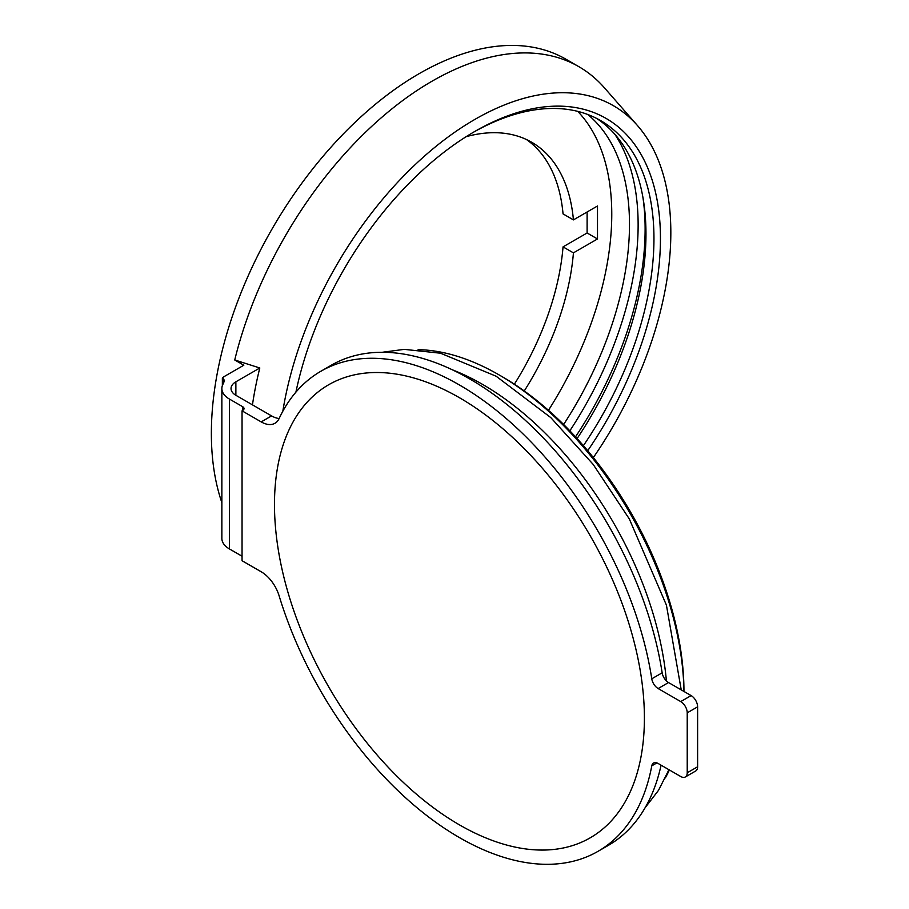<?xml version="1.0" encoding="UTF-8"?>
<svg xmlns="http://www.w3.org/2000/svg" width="909" height="909" viewBox="0 0 909 909"><rect width="100%" height="100%" fill="white"/><g stroke="black" fill="none" stroke-linecap="round" stroke-linejoin="round"><path stroke-width="1.36" d="M222.364 385.609L222.364 377.917A31.201 18.021 180 0 1 225.489 375.803L243.828 365.225L234.738 359.975L259.804 367.986L235.874 381.803A16.521 9.533 0 0 0 231.034 388.541A16.521 9.533 0 0 0 235.874 395.29L271.575 415.902L261.19 421.901A27.531 15.896 -120 0 0 274.961 423.264A27.531 15.896 -120 0 0 279.108 418.56A277.165 160.018 -120 0 1 320.866 371.258L331.24 365.259A277.165 160.018 60 0 1 526.981 421.833A277.165 160.018 60 0 1 662.161 672.819L651.776 678.807A277.165 160.018 -120 0 0 516.607 427.821A277.165 160.018 -120 0 0 320.866 371.258M279.131 418.504A27.531 15.896 60 0 1 271.575 415.902M651.776 678.807A9.181 5.295 -120 0 0 658.139 688.545L680.739 701.589A9.181 5.295 -120 0 1 687.227 712.826L687.227 772.775A9.181 5.295 -120 0 1 685.329 776.979A9.181 5.295 -120 0 1 680.739 776.525L658.139 763.48A9.181 5.295 -120 0 0 653.548 763.026A9.181 5.295 -120 0 0 651.776 765.855A277.165 160.018 -120 0 1 598.031 851.324A277.165 160.018 -120 0 1 279.108 595.793A27.531 15.896 -120 0 0 261.19 571.772L242.044 560.717L242.044 410.834L242.692 410.459A4.59 2.647 180 0 0 244.032 408.596A4.59 2.647 180 0 0 242.692 406.721L242.692 410.459M242.044 556.217L229.386 548.911A25.702 14.839 180 0 1 221.864 538.423L221.864 388.541A25.702 14.839 0 0 0 229.386 399.04L242.692 406.721M658.139 688.545L668.524 682.545A9.181 5.295 60 0 1 662.161 672.819M668.524 682.545L691.124 695.59A9.181 5.295 60 0 1 697.612 706.838L697.612 766.787A9.181 5.295 60 0 1 695.715 770.98L685.329 776.979M661.082 765.173A277.165 160.018 60 0 1 608.405 845.336L598.031 851.324M222.364 377.917L224.489 380.382L223.444 383.405A25.702 14.839 0 0 0 221.864 388.541M261.19 421.901L242.044 410.834M259.804 367.986A286.176 165.222 120 0 0 252.463 404.869M526.425 139.509A204.661 118.159 120 0 1 563.046 213.899L573.431 219.887L597.497 205.991L597.497 238.965L573.431 252.861L563.046 246.873L587.112 232.977L587.112 211.99M587.112 232.977L597.497 238.965M593.35 457.579A277.165 160.018 120 0 0 670.831 232.602A277.165 160.018 120 0 0 637.55 125.647L604.417 87.809A293.687 169.563 120 0 0 578.851 66.675L565.875 59.187A293.687 169.563 120 0 0 310.071 172.301A293.687 169.563 120 0 0 221.864 502.643M514.38 384.189A204.661 118.159 120 0 0 563.046 246.873M573.431 219.887A204.661 118.159 120 0 0 531.742 142.281A204.661 118.159 120 0 0 466.169 136.68M644.401 718.076A261.565 151.019 -120 0 0 366.963 372.94A261.565 151.019 -120 0 0 366.963 742.858A261.565 151.019 -120 0 0 644.401 718.076M578.851 66.675A293.687 169.563 120 0 0 234.738 359.975M637.55 125.647A277.165 160.018 120 0 0 436.922 145.61A277.165 160.018 120 0 0 282.835 411.209M587.714 450.716A262.485 151.542 120 0 0 660.445 238.59A262.485 151.542 120 0 0 474.839 131.43A262.485 151.542 120 0 0 295.902 392.165M583.408 445.66A257.895 148.894 120 0 0 653.957 238.59A257.895 148.894 120 0 0 600.542 120.533A257.895 148.894 120 0 0 473.214 132.384M577.101 438.558A257.895 148.894 120 0 0 645.969 233.977A257.895 148.894 120 0 0 596.486 118.329M575.522 436.831A263.405 152.076 120 0 0 645.117 229A263.405 152.076 120 0 0 643.004 197.901M569.852 430.809A263.405 152.076 120 0 0 638.129 224.955A263.405 152.076 120 0 0 614.893 134.339M563.637 424.492A257.895 148.894 120 0 0 629.494 224.466A257.895 148.894 120 0 0 587.737 114.477M548.468 410.3A257.895 148.894 120 0 0 611.768 214.24A257.895 148.894 120 0 0 577.715 111.364M524.266 390.972A204.661 118.159 120 0 0 573.431 252.861M499.03 374.872A261.565 151.019 -120 0 1 683.954 691.454A256.974 148.372 -120 0 0 502.279 376.746L499.03 374.872A261.565 151.019 -120 0 0 418.117 349.67M665.354 777.888A261.565 151.019 -120 0 0 669.376 769.968M666.411 680.921A261.565 151.019 -120 0 0 452.477 369.861M229.386 399.04L229.386 548.911M235.874 395.29L235.874 381.803M680.739 701.589L691.124 695.59M651.776 765.855L656.889 762.901M223.103 378.224L223.103 383.973M687.227 712.826L697.612 706.838M687.227 772.775L697.612 766.787M681.227 689.874L666.422 605.144L629.335 518.959L593.168 464.397L550.82 417.629L496.121 376.212L440.535 353.215L404.255 349.363L382.234 352.283M645.151 807.669L658.525 790.319L668.944 769.707"/></g></svg>
